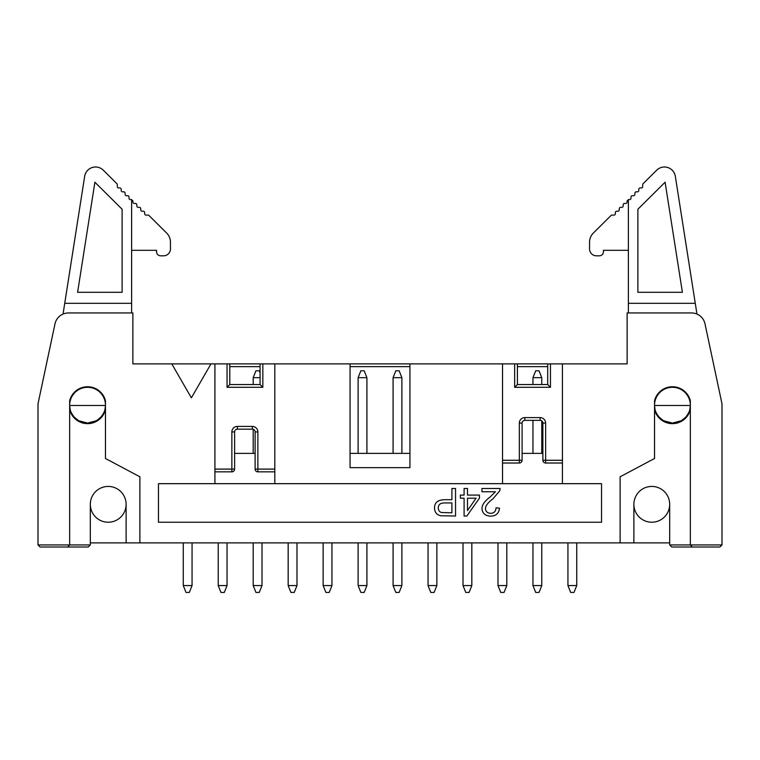 <?xml version="1.0" encoding="UTF-8"?>
<svg xmlns="http://www.w3.org/2000/svg" width="760" height="760" viewBox="0 0 760 760"><rect width="100%" height="100%" fill="white"/><g stroke="black" fill="none" stroke-linecap="round" stroke-linejoin="round"><path stroke-width="1.14" d="M90.316 542.878L139.887 542.878L139.887 476.795L105.46 458.479L105.46 400.719A18.449 18.449 0 0 0 69.663 400.719L69.663 544.939L38 544.939L38 403.816L54.995 323.855A13.765 13.765 0 0 1 68.466 312.949L132.867 312.949L132.867 363.888L260.081 363.888L260.081 384.541L262.837 387.296L262.837 363.888L260.081 363.888M214.918 363.888L214.918 483.673L274.816 483.673L274.816 363.888L262.837 363.888M262.837 387.296L227.041 387.296L227.041 363.888M214.918 469.101L231.857 469.101L231.857 431.927A5.51 5.51 0 0 1 237.367 426.417L252.367 426.417A5.51 5.51 0 0 1 257.877 431.927L257.877 469.101L274.816 469.101M255.123 453.387L234.612 453.387M214.918 483.673L158.469 483.673L158.469 522.225L601.531 522.225L601.531 483.673L274.816 483.673M274.816 471.855L257.877 471.855A2.755 2.755 0 0 1 255.123 469.101L255.123 431.927A2.755 2.755 0 0 0 252.367 429.172L237.367 429.172A2.755 2.755 0 0 0 234.612 431.927L234.612 469.101A2.755 2.755 0 0 1 231.857 471.855L214.918 471.855M90.316 504.326A17.898 17.898 0 0 0 108.214 522.225A17.898 17.898 0 0 0 126.112 504.326A17.898 17.898 0 0 0 108.214 486.428A17.898 17.898 0 0 0 90.316 504.326L90.316 544.939L69.663 544.939L67.602 547.01L40.062 547.01L38 544.939M90.316 544.939L88.255 547.01L67.602 547.01M126.112 504.326L126.112 542.878M105.46 409.668A18.449 18.449 0 0 1 69.663 409.668M227.041 387.296L229.786 384.541L229.786 363.888M229.786 384.541L260.081 384.541M210.976 363.888L191.377 397.831L171.779 363.888M274.816 363.888L409.944 363.888L409.944 467.647L350.056 467.647L350.056 363.888M139.887 542.878L620.112 542.878L620.112 476.795L654.54 458.479L654.54 400.719A18.449 18.449 0 0 1 690.336 400.719L690.336 544.939L722 544.939L722 403.816L705.005 323.855A13.765 13.765 0 0 0 691.533 312.949L627.133 312.949L627.133 363.888L562.428 363.888L562.428 483.673M547.694 363.888L547.694 384.541L550.449 387.296L514.653 387.296L514.653 363.888L562.428 363.888M547.694 366.643L517.408 366.643M409.944 366.643L350.056 366.643M260.081 366.643L229.786 366.643M669.683 544.939L690.336 544.939L692.398 547.01L671.745 547.01L669.683 544.939L669.683 504.326A17.898 17.898 0 0 1 651.785 522.225A17.898 17.898 0 0 1 633.887 504.326L633.887 542.878L620.112 542.878M669.683 542.878L633.887 542.878M690.336 409.668A18.449 18.449 0 0 1 654.54 409.668M633.887 504.326A17.898 17.898 0 0 1 651.785 486.428A17.898 17.898 0 0 1 669.683 504.326M692.398 547.01L719.938 547.01L722 544.939M502.541 460.265L519.336 460.265L519.336 423.092A5.51 5.51 0 0 1 524.837 417.591L540.122 417.591A5.51 5.51 0 0 1 545.633 423.092L545.633 463.02A2.755 2.755 0 0 1 542.878 460.265L542.878 423.092A2.755 2.755 0 0 0 540.122 420.346L524.837 420.346A2.755 2.755 0 0 0 522.091 423.092L522.091 460.265A2.755 2.755 0 0 1 519.336 463.02L502.541 463.02M522.091 453.387L542.878 453.387M722 403.816L705.005 323.855M350.056 453.387L409.944 453.387M514.653 363.888L502.541 363.888L502.541 483.673M502.541 363.888L409.944 363.888M550.449 387.296L550.449 363.888M542.878 460.265L562.428 460.265M545.633 463.02L562.428 463.02M517.408 363.888L517.408 384.541L547.694 384.541M517.408 384.541L514.653 387.296M500.137 488.49L499.738 490.846L493.088 498.674C488.091 502.464 485.545 505.761 485.45 508.573C485.678 511.537 487.407 513.133 490.627 513.342C494.057 513.209 495.862 511.366 496.023 507.822L499.491 508.174C498.892 513.428 495.909 516.078 490.551 516.144C485.155 515.85 482.296 513.304 481.973 508.497C482.058 504.754 484.766 500.935 490.105 497.04L495.434 491.739L481.935 491.739L481.935 488.49L500.137 488.49M440.971 515.764C436.791 514.957 434.644 512.392 434.53 508.06C434.425 502.645 437.865 499.852 444.837 499.69L451.905 499.69L451.905 488.49L455.544 488.49L455.544 516.031L440.971 515.764M467.476 488.49L467.476 495.083L479.417 495.083L479.417 498.189L466.849 516.031L464.094 516.031L464.094 498.189L460.37 498.189L460.37 495.083L464.094 495.083L464.094 488.49L467.476 488.49M451.905 502.939L451.905 512.781L441.455 512.534C439.423 511.85 438.368 510.331 438.283 507.956C438.273 504.554 440.439 502.882 444.78 502.939L451.905 502.939M467.476 498.189L476.092 498.189L467.476 510.596L467.476 498.189M260.081 372.846L259.255 370.776L255.949 370.776L253.194 377.663L253.194 384.541M253.194 429.295L253.194 453.387M253.194 377.663L260.081 377.663M401.888 453.387L401.888 377.663L399.133 370.776L395.837 370.776L393.081 377.663L393.081 453.387M393.081 377.663L401.888 377.663M366.918 453.387L366.918 377.663L364.163 370.776L360.867 370.776L358.112 377.663L358.112 453.387M358.112 377.663L366.918 377.663M541.775 453.387L541.775 420.888M541.775 384.541L541.775 377.663L539.02 370.776L535.714 370.776L532.959 377.663L532.959 384.541M532.959 420.346L532.959 453.387M532.959 377.663L541.775 377.663M131.623 312.949L131.623 199.585L130.406 199.595A1.377 1.377 0 0 1 129.019 198.227L129.019 197.087A1.377 1.377 0 0 0 127.642 195.709L126.492 195.719A1.377 1.377 0 0 1 125.115 194.341L125.105 193.201A1.377 1.377 0 0 0 123.728 191.833L122.588 191.833A1.377 1.377 0 0 1 121.201 190.465L121.201 189.325A1.377 1.377 0 0 0 119.814 187.957L118.674 187.957A1.377 1.377 0 0 1 117.296 186.589L117.287 184.642A1.377 1.377 0 0 0 116.879 183.673L103.312 170.202A11.01 11.01 0 0 0 84.673 176.31L63.042 314.06M100.424 417.639A17.898 17.898 0 0 1 99.873 418.199M93.157 422.199A17.898 17.898 0 0 1 92.036 422.531M89.803 422.959A17.898 17.898 0 0 1 85.329 422.959M83.087 422.531A17.898 17.898 0 0 1 81.975 422.199M75.259 418.199A17.898 17.898 0 0 1 74.698 417.639M471.837 585.561L469.081 592.439L465.776 592.439L463.02 585.561L471.837 585.561L471.837 542.878M506.806 585.561L504.051 592.439L500.745 592.439L497.99 585.561L506.806 585.561L506.806 542.878M541.775 585.561L539.02 592.439L535.714 592.439L532.959 585.561L541.775 585.561L541.775 542.878M576.745 585.561L573.99 592.439L570.684 592.439L567.938 585.561L576.745 585.561L576.745 542.878M192.061 585.561L189.316 592.439L186.01 592.439L183.255 585.561L192.061 585.561L192.061 542.878M227.041 585.561L224.285 592.439L220.98 592.439L218.225 585.561L227.041 585.561L227.041 542.878M262.01 585.561L259.255 592.439L255.949 592.439L253.194 585.561L262.01 585.561L262.01 542.878M296.979 585.561L294.224 592.439L290.918 592.439L288.163 585.561L296.979 585.561L296.979 542.878M331.949 585.561L329.194 592.439L325.888 592.439L323.133 585.561L331.949 585.561L331.949 542.878M366.918 585.561L364.163 592.439L360.867 592.439L358.112 585.561L366.918 585.561L366.918 542.878M401.888 585.561L399.133 592.439L395.837 592.439L393.081 585.561L401.888 585.561L401.888 542.878M436.867 585.561L434.112 592.439L430.806 592.439L428.051 585.561L436.867 585.561L436.867 542.878M64.733 303.316L131.623 303.316M104.5 397.879L104.5 399.399A17.898 17.898 0 0 0 80.541 388.731L81.653 387.724M69.663 405.194A17.898 17.898 0 0 1 87.561 387.296A17.898 17.898 0 0 1 105.46 405.194A17.898 17.898 90.4 0 1 105.46 405.469C104.719 413.07 103.968 411.483 103.227 413.867L100.985 417.041L96.51 420.698L87.561 423.092L78.612 420.698L74.147 417.041L71.905 413.867C71.164 411.483 70.414 413.07 69.673 405.469A17.898 17.898 89.6 0 1 69.663 405.194M628.378 312.949L628.378 199.585L629.593 199.595A1.377 1.377 0 0 0 630.981 198.227L630.981 197.087A1.377 1.377 0 0 1 632.358 195.709L633.507 195.719A1.377 1.377 0 0 0 634.885 194.341L634.894 193.201A1.377 1.377 0 0 1 636.272 191.833L637.412 191.833A1.377 1.377 0 0 0 638.799 190.465L638.799 189.325A1.377 1.377 0 0 1 640.186 187.957L641.326 187.957A1.377 1.377 0 0 0 642.703 186.589L642.713 184.642A1.377 1.377 0 0 1 643.121 183.673L656.688 170.202A11.01 11.01 0 0 1 675.327 176.31L696.958 314.06M685.301 417.639A17.898 17.898 0 0 1 684.741 418.199M678.024 422.199A17.898 17.898 0 0 1 676.913 422.531M674.671 422.959A17.898 17.898 0 0 1 670.197 422.959M667.964 422.531A17.898 17.898 0 0 1 666.843 422.199M660.126 418.199A17.898 17.898 0 0 1 659.575 417.639M131.623 250.306L156.541 250.306L156.541 251.683A4.132 4.132 0 0 0 160.673 255.816L163.561 255.816A6.887 6.887 0 0 0 170.449 248.928L170.449 242.202A12.939 12.939 0 0 0 166.62 233.016L148.969 215.498A1.377 1.377 0 0 0 147.991 215.099L146.043 215.108A1.377 1.377 0 0 1 144.666 213.74L144.656 212.6A1.377 1.377 0 0 0 143.279 211.223L142.139 211.232A1.377 1.377 0 0 1 140.752 209.855L140.752 208.715A1.377 1.377 0 0 0 139.365 207.347L138.225 207.357A1.377 1.377 0 0 1 136.847 205.979L136.838 204.839A1.377 1.377 0 0 0 135.46 203.471L134.32 203.471A1.377 1.377 0 0 1 132.934 202.103L132.934 200.963L131.594 199.595M94.895 182.219L77.605 292.296L122.123 292.296L122.123 209.237L94.895 182.219M105.46 405.469L69.673 405.469M628.378 303.316L695.267 303.316M654.54 405.194A17.898 17.898 0 0 1 672.438 387.296A17.898 17.898 0 0 1 690.336 405.194A17.898 17.898 -89.6 0 1 690.327 405.469C689.586 413.07 688.836 411.483 688.094 413.867L685.852 417.041L681.387 420.698L672.438 423.092L663.489 420.698L659.015 417.041L656.773 413.867C656.032 411.483 655.281 413.07 654.54 405.469A17.898 17.898 -90.4 0 1 654.54 405.194M655.5 399.399L655.5 397.879M678.347 387.724L679.459 388.731M637.878 292.296L637.878 209.237L665.105 182.219L682.394 292.296L637.878 292.296M628.378 250.306L603.459 250.306L603.459 251.683A4.132 4.132 0 0 1 599.327 255.816L596.438 255.816A6.887 6.887 0 0 1 589.551 248.928L589.551 242.202A12.939 12.939 0 0 1 593.38 233.016L611.031 215.498A1.377 1.377 0 0 1 612.009 215.099L613.957 215.108A1.377 1.377 0 0 0 615.334 213.74L615.343 212.6A1.377 1.377 0 0 1 616.721 211.223L617.861 211.232A1.377 1.377 0 0 0 619.248 209.855L619.248 208.715A1.377 1.377 0 0 1 620.635 207.347L621.775 207.357A1.377 1.377 0 0 0 623.153 205.979L623.162 204.839A1.377 1.377 0 0 1 624.539 203.471L625.679 203.471A1.377 1.377 0 0 0 627.067 202.103L627.067 200.963L628.406 199.595M690.327 405.469L654.54 405.469M463.02 542.878L463.02 585.561M497.99 542.878L497.99 585.561M532.959 542.878L532.959 585.561M567.938 542.878L567.938 585.561M183.255 542.878L183.255 585.561M218.225 542.878L218.225 585.561M253.194 542.878L253.194 585.561M288.163 542.878L288.163 585.561M323.133 542.878L323.133 585.561M358.112 542.878L358.112 585.561M393.081 542.878L393.081 585.561M428.051 542.878L428.051 585.561M252.367 429.172L252.367 426.417M237.367 426.417L237.367 429.172M234.612 431.927L231.857 431.927M231.857 471.855L231.857 469.101L234.612 469.101M255.123 469.101L257.877 469.101L257.877 471.855M257.877 431.927L255.123 431.927M522.091 423.092L519.336 423.092M519.336 463.02L519.336 460.265L522.091 460.265M545.633 423.092L542.878 423.092M524.837 420.346L524.837 417.591M540.122 420.346L540.122 417.591"/></g></svg>
